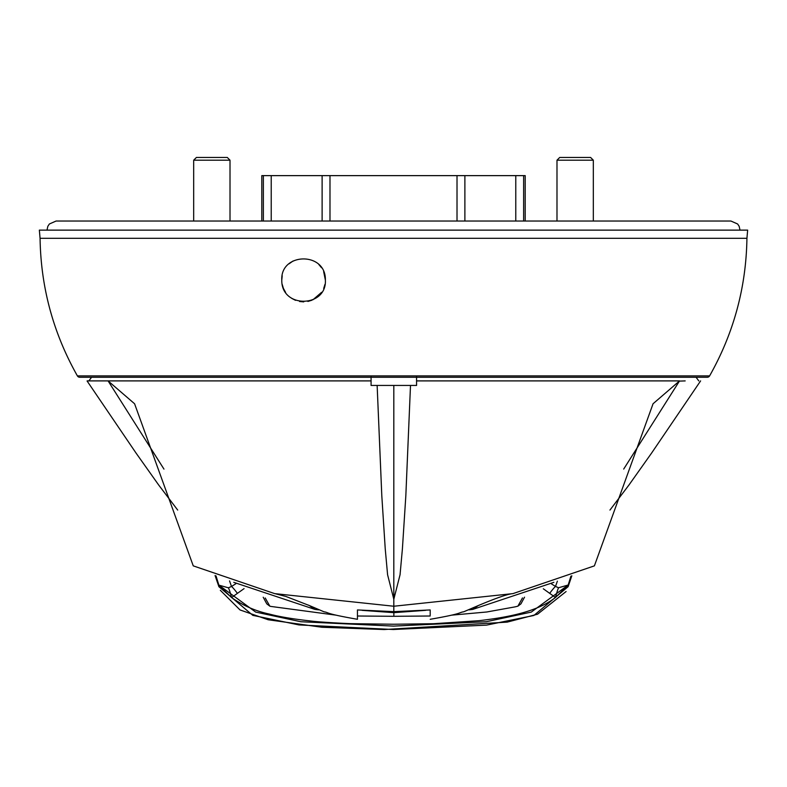 <?xml version="1.0" encoding="UTF-8"?>
<svg xmlns="http://www.w3.org/2000/svg" width="787" height="787" viewBox="0 0 787 787"><rect width="100%" height="100%" fill="white"/><g stroke="black" fill="none" stroke-linecap="round" stroke-linejoin="round"><path stroke-width="1.18" d="M685.182 380.908L679.407 381.115L623.697 469.072M478.112 605.675L472.692 609.423L553.871 582.331M478.929 605.292L463.72 611.784C458.024 612.66 464.064 613.378 430.204 619.29M469.013 609.866L472.692 609.423M416.569 376.353L416.569 380.898L679.565 380.898L653.062 403.751L594.392 565.863L512.967 593.614L393.815 606.236L393.815 611.637L430.194 609.945L430.194 615.168M410.499 385.443L393.815 385.443L393.815 599.241L400.052 574.746L402.403 548.873L405.836 495.721L410.499 385.443L416.569 385.443L416.569 380.898L422.157 380.898M357.446 619.192L357.446 609.945L393.815 611.637M323.91 611.755L308.297 605.085M87.17 380.898L108.075 380.898L134.587 403.77L193.248 565.863L274.663 593.614L393.815 606.236L393.815 599.241L387.588 574.746L385.237 548.873L381.803 495.721L377.14 385.443L371.07 385.443L371.07 376.353M318.637 609.866L314.948 609.423L309.458 605.626M163.962 469.101L108.075 380.898L371.07 380.898L108.114 380.898M314.948 609.423L233.759 582.331M393.815 385.443L377.14 385.443M104.386 380.908L108.075 380.898M430.194 616.005L393.864 616.3L393.864 612.66L425.649 610.338M362.069 610.348L393.864 612.66L393.864 611.637M522.479 597.923L517.876 606.177L515.091 606.866L486.769 611.991L451.394 615.178M265.229 597.982L269.843 606.177L270.767 606.413L336.226 615.178M357.446 616.005L393.864 616.3M524.545 597.176L520.935 603.865L517.876 606.177M263.212 597.235L266.783 603.865L269.843 606.177M230.011 221.039L230.011 160.184L193.681 160.184L193.681 221.039M230.011 160.184L227.286 157.459L196.406 157.459L193.681 160.184M709.608 375.891A2.725 2.725 0 0 1 707.238 377.268L79.762 377.268A2.725 2.725 0 0 1 77.392 375.891L709.608 375.891C733.73 333.196 746.174 287.334 746.932 238.304L40.068 238.304L39.35 230.129L747.65 230.129L746.932 238.304M282.228 284.451L283.31 288.091M283.517 288.603L285.583 292.38M291.721 298.371L295.509 300.329M299.572 301.51L303.752 301.874M307.894 301.451L311.947 300.211M312.98 299.749L321.647 292.282M323.683 288.514L324.952 284.392M325.375 280.083C326.9 307.747 281.205 308.819 281.785 280.083C280.28 252.401 326.025 251.368 325.375 280.083L323.654 271.584M457.011 221.039L457.011 175.629L329.989 175.629L329.989 221.039M321.558 267.757L318.794 264.471M293.069 260.989L289.124 263.763M282.208 275.784L281.785 280.083M570.909 576.173L568.165 585.026L531.264 612.099L486.277 621.73L393.53 626.108L300.782 621.73L255.667 612.079L218.875 585.125L216.022 575.897M218.481 585.449L218.884 586.689L252.814 615.365L298.971 624.927L393.382 629.511L486.543 625.114L533.891 615.473L568.116 586.679L571.824 575.809M557.373 581.14L555.514 586.453L558.593 587.741L568.165 585.026L555.465 597.49C535.455 613.289 501.27 618.011 479.096 620.677L433.647 623.707L393.559 624.239L351.956 623.668C348.956 623.727 317.761 622.074 310.599 620.973C293.089 619.035 279.434 616.752 269.626 614.126C255.854 611.204 243.173 605.685 231.585 597.569L218.875 585.125L228.368 587.8L231.496 586.482L229.548 580.904M228.368 587.791A12.553 0.935 75.9 0 1 231.585 597.569L237.418 593.359A10.988 0.905 -126.2 0 0 231.496 586.482L235.854 583.747M551.5 583.915L555.514 586.453A10.988 0.836 126.1 0 0 549.67 593.339L555.465 597.49A12.543 0.787 -75.7 0 1 558.593 587.741M525.195 175.629L523.64 175.629L523.64 221.039M515.78 221.039L515.78 175.629L464.881 175.629L464.881 221.039M322.119 221.039L322.119 175.629L271.22 175.629L271.22 221.039M263.36 221.039L263.36 175.629L261.805 175.629M237.418 593.359L244.059 588.637M543.305 588.774L549.67 593.339M271.22 175.629L263.36 175.629M329.989 175.629L322.119 175.629M464.881 175.629L457.011 175.629M523.64 175.629L515.78 175.629M342.817 175.629L288.416 175.629M498.584 175.629L444.183 175.629M593.319 221.039L593.319 160.184L556.989 160.184L556.989 221.039M593.319 160.184L590.594 157.459L559.714 157.459L556.989 160.184M46.994 230.129L47.83 226.322L49.374 223.99L56.074 221.039L730.926 221.039L737.626 223.99L739.17 226.322L740.006 230.129M609.955 510.065L628.98 484.979L651.597 453.066L700.607 380.898M512.967 593.614C508.077 593.929 496.676 597.845 478.781 605.36L479.293 605.124M696.072 377.268L698.777 380.898M323.9 611.784C329.596 612.64 323.388 613.339 357.436 619.29M275.666 593.841L285.937 596.467L308.858 605.36M177.685 510.065L158.659 484.979L136.043 453.066L87.072 380.967M91.567 377.268L88.862 380.898M77.392 375.891C53.27 333.196 40.826 287.334 40.068 238.304M215.067 575.523L218.481 585.459M220.321 590.289L240.025 609.945L268.19 619.763L321.913 627.259L384.174 629.541L507.192 622.124L537.551 614.204L566.099 591.529M525.204 221.039L525.204 175.629M261.796 221.039L261.796 175.629"/></g></svg>
